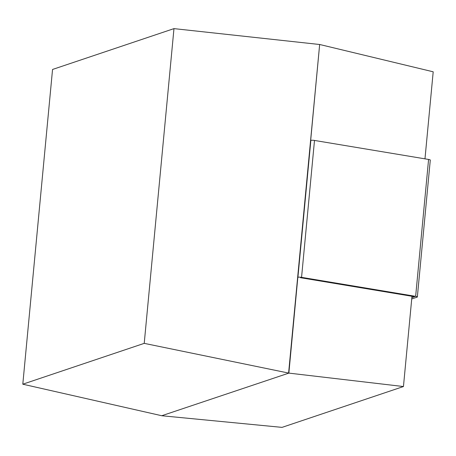 <?xml version="1.0" encoding="UTF-8"?>
<svg xmlns="http://www.w3.org/2000/svg" width="456" height="456" viewBox="0 0 456 456"><rect width="100%" height="100%" fill="white"/><g stroke="black" fill="none" stroke-linecap="round" stroke-linejoin="round"><path stroke-width="0.68" d="M411.979 296.28L403.452 386.54L288.859 373.111L161.749 415.729L288.859 373.111L319.656 44.506L288.602 373.065L144.221 343.357L22.8 384.197L52.548 69.46L173.97 28.625L144.221 343.357M319.912 44.545L433.2 71.803L424.975 158.848M319.656 44.506L173.97 28.625M403.452 386.54L282.03 427.375L162.011 415.769M161.749 415.729L22.8 384.197M310.855 140.38A2.793 0.496 5.4 0 1 314.497 140.442L301.558 277.345A2.793 0.496 5.4 0 0 297.916 277.276L310.855 140.38M428.583 159.446L415.644 296.349A2.793 0.496 5.4 0 1 417.348 296.97L430.293 160.073A2.793 0.496 5.4 0 0 428.583 159.446L314.497 140.442M415.644 296.349L301.558 277.345M417.348 296.97A2.793 0.496 5.4 0 1 417.137 297.135L411.728 298.954M411.853 297.62L414.567 296.708L300.481 277.704"/></g></svg>
